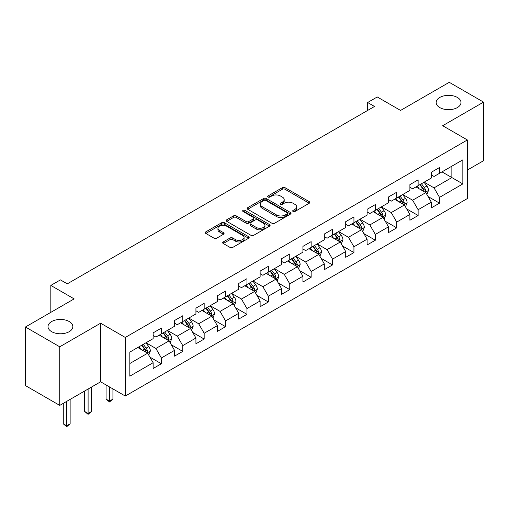 <?xml version="1.0" encoding="UTF-8"?>
<svg xmlns="http://www.w3.org/2000/svg" width="509" height="509" viewBox="0 0 509 509"><rect width="100%" height="100%" fill="white"/><g stroke="black" fill="none" stroke-linecap="round" stroke-linejoin="round"><path stroke-width="0.76" d="M293.082 211.489A1.33 0.77 0 0 0 294.966 211.489L309.268 203.231A1.902 1.101 0 0 0 309.828 202.455A1.902 1.101 0 0 0 309.268 201.679L285.034 187.687A1.902 1.101 0 0 0 282.342 187.687L268.039 195.946A1.33 0.77 0 0 0 267.651 196.493A1.33 0.77 0 0 0 268.039 197.034A1.33 0.77 0 0 0 269.923 197.034L271.774 195.965A6.095 3.518 0 0 1 280.389 195.965L282.412 197.129A6.095 3.518 0 0 1 284.194 199.617A6.095 3.518 0 0 1 282.412 202.105L280.561 203.174A1.33 0.77 0 0 0 280.166 203.721A1.33 0.77 0 0 0 280.561 204.262A1.33 0.77 0 0 0 282.444 204.262L284.296 203.193A6.095 3.518 0 0 1 292.91 203.193L294.927 204.363A6.095 3.518 0 0 1 296.715 206.845A6.095 3.518 0 0 1 294.927 209.333L293.082 210.402A1.33 0.77 0 0 0 292.688 210.949A1.33 0.77 0 0 0 293.082 211.489L293.082 210.402M69.205 321.535A12.413 7.164 0 0 0 55.672 319.983A12.413 7.164 0 0 0 48.011 326.606A12.413 7.164 0 0 0 51.644 331.671A12.413 7.164 0 0 0 65.177 333.23A12.413 7.164 0 0 0 72.838 326.606A12.413 7.164 0 0 0 69.205 321.535M457.356 97.442A12.413 7.164 0 0 0 443.823 95.889A12.413 7.164 0 0 0 436.162 102.506A12.413 7.164 0 0 0 439.795 107.577A12.413 7.164 0 0 0 453.328 109.13A12.413 7.164 0 0 0 460.989 102.506A12.413 7.164 0 0 0 457.356 97.442M223.241 241.94A1.902 1.101 0 0 0 222.681 242.717A1.902 1.101 0 0 0 223.241 243.493L230.043 247.419A1.902 1.101 0 0 0 232.734 247.419L248.621 238.25A1.902 1.101 0 0 0 249.175 237.474A1.902 1.101 0 0 0 248.621 236.698L224.386 222.707A1.902 1.101 0 0 0 221.695 222.707L205.808 231.875A1.902 1.101 0 0 0 205.248 232.651A1.902 1.101 0 0 0 205.808 233.427L214.022 238.174A1.902 1.101 0 0 0 216.713 238.174L223.508 234.248A1.902 1.101 0 0 0 224.068 233.472A1.902 1.101 0 0 0 223.508 232.689L219.436 230.342A5.09 2.939 0 0 1 217.947 228.261A5.09 2.939 0 0 1 221.091 225.544A5.09 2.939 0 0 1 226.639 226.181L242.596 235.393A5.09 2.939 0 0 1 244.085 237.474A5.09 2.939 0 0 1 240.942 240.191A5.09 2.939 0 0 1 235.393 239.554L232.734 238.015A1.902 1.101 0 0 0 230.043 238.015L223.241 241.94L223.241 243.493M467.364 170.057L483.55 160.71L483.55 102.112L449.262 82.318L400.57 110.428L377.252 96.965L367.651 102.506L374.509 106.47L67.283 283.844L60.425 279.886L50.824 285.428L50.824 312.354M59.738 346.801L59.738 405.399L100.61 381.801L100.61 323.202L59.738 346.801L25.45 327.001L74.142 298.891L50.824 285.428M100.61 323.202L125.297 337.454L467.364 139.962L467.364 198.561L125.297 396.053L125.297 337.454M483.55 102.112L442.677 125.71L467.364 139.962M271.908 223.247A1.902 1.101 0 0 0 274.599 223.247L290.486 214.079A1.902 1.101 0 0 0 291.046 213.296A1.902 1.101 0 0 0 290.486 212.52L266.258 198.529A1.902 1.101 0 0 0 263.56 198.529L247.673 207.704A1.902 1.101 0 0 0 247.119 208.48A1.902 1.101 0 0 0 247.673 209.256L271.908 223.247M243.563 211.782A1.33 0.77 0 0 1 244.918 211.967L244.918 210.382L269.554 224.609A1.902 1.101 0 0 1 270.114 225.385A1.902 1.101 0 0 1 269.554 226.161L253.667 235.336A1.902 1.101 0 0 1 250.975 235.336L226.74 221.345L226.74 219.793A1.902 1.101 0 0 0 226.187 220.569A1.902 1.101 0 0 0 226.74 221.345M226.74 219.793L233.542 215.867A1.902 1.101 0 0 1 236.233 215.867L246.063 221.536A1.902 1.101 0 0 0 248.755 221.536L253.266 218.934A1.902 1.101 0 0 0 253.819 218.157A1.902 1.101 0 0 0 253.266 217.381L243.028 211.47A1.33 0.77 0 0 1 242.64 210.93A1.33 0.77 0 0 1 243.461 210.217A1.33 0.77 0 0 1 244.918 210.382M59.738 405.399L25.45 385.599L25.45 327.001M149.92 357.133L161.372 363.744L161.372 357.967L174.536 350.364L174.536 356.141L182.769 351.395L182.769 345.611L195.933 338.008L195.933 343.791L204.166 339.039L204.166 333.255L217.33 325.658L217.33 331.435L225.557 326.683L225.557 320.905L238.727 313.302L238.727 319.086L246.954 314.333L246.954 308.549L260.124 300.953L260.124 306.73L268.351 301.977L268.351 296.2L281.522 288.597L281.522 294.38L289.748 289.627L289.748 283.844L302.919 276.247L302.919 282.024L311.145 277.271L311.145 271.494L324.309 263.891L324.309 269.675L332.542 264.922L332.542 259.138L345.706 251.535L345.706 257.319L353.94 252.566L353.94 246.789L367.104 239.185L367.104 244.963L375.337 240.216L375.337 234.433L388.501 226.829L388.501 232.613L396.727 227.86L396.727 222.083L409.898 214.48L409.898 220.257L418.124 215.511L418.124 209.727L431.295 202.124L431.295 207.907L439.521 203.155L439.521 197.377L462.84 183.914L462.84 159.839L451.865 166.176L451.865 177.577L462.84 183.914M161.372 363.744L153.139 368.497L153.139 362.713L129.827 376.176L129.827 352.101L153.139 338.644L153.139 332.861L161.372 328.108L161.372 333.891L174.536 326.288L174.536 320.511L182.769 315.758L182.769 321.535L195.933 313.938L195.933 308.155L204.166 303.402L204.166 309.186L217.33 301.582L217.33 295.805L225.557 291.053L225.557 296.83L238.727 289.233L238.727 283.449L246.954 278.697L246.954 284.48L260.124 276.877L260.124 271.093L268.351 266.347L268.351 272.124L281.522 264.521L281.522 258.744L289.748 253.991L289.748 259.775L302.919 252.171L302.919 246.388L311.145 241.641L311.145 247.419L324.309 239.815L324.309 234.038L332.542 229.285L332.542 235.069L345.706 227.466L345.706 221.682L353.94 216.936L353.94 222.713L367.104 215.11L367.104 209.333L375.337 204.58L375.337 210.363L388.501 202.76L388.501 196.977L396.727 192.23L396.727 198.007L409.898 190.404L409.898 184.627L418.124 179.874L418.124 185.658L431.295 178.055L431.295 172.271L439.521 167.518L439.521 173.302L462.84 159.839M159.177 335.157L169.052 340.858L155.888 348.461L146.007 342.761M153.139 335.476L155.888 337.06L161.372 333.891M155.888 348.461L161.372 357.967M169.052 340.858L174.536 350.364M180.574 322.808L190.449 328.509L177.278 336.105L167.404 330.405M174.536 323.12L177.278 324.704L182.769 321.535M177.278 336.105L182.769 345.611M190.449 328.509L195.933 338.008M201.971 310.452L211.846 316.153L198.675 323.756L188.801 318.055M195.933 310.77L198.675 312.354L204.166 309.186M198.675 323.756L204.166 333.255M211.846 316.153L217.33 325.658M223.368 298.102L233.243 303.803L220.073 311.4L210.198 305.699M217.33 298.414L220.073 299.998L225.557 296.83M220.073 311.4L225.557 320.905M233.243 303.803L238.727 313.302M244.759 285.746L254.64 291.447L241.47 299.05L231.595 293.349M238.727 286.064L241.47 287.649L246.954 284.48M241.47 299.05L246.954 308.549M254.64 291.447L260.124 300.953M266.156 273.39L276.031 279.097L262.867 286.694L252.992 280.993M260.124 273.708L262.867 275.293L268.351 272.124M262.867 286.694L268.351 296.2M276.031 279.097L281.522 288.597M287.553 261.041L297.428 266.741L284.264 274.345L274.389 268.644M281.522 261.359L284.264 262.943L289.748 259.775M284.264 274.345L289.748 283.844M297.428 266.741L302.919 276.247M308.95 248.685L318.825 254.385L305.661 261.989L295.786 256.288M302.919 249.003L305.661 250.587L311.145 247.419M305.661 261.989L311.145 271.494M318.825 254.385L324.309 263.891M330.347 236.335L340.222 242.036L327.058 249.639L317.177 243.938M324.309 236.653L327.058 238.237L332.542 235.069M327.058 249.639L332.542 259.138M340.222 242.036L345.706 251.535M351.744 223.979L361.619 229.68L348.449 237.283L338.574 231.582M345.706 224.297L348.449 225.881L353.94 222.713M348.449 237.283L353.94 246.789M361.619 229.68L367.104 239.185M373.142 211.629L383.016 217.33L369.846 224.933L359.971 219.233M367.104 211.948L369.846 213.526L375.337 210.363M369.846 224.933L375.337 234.433M383.016 217.33L388.501 226.829M394.539 199.273L404.413 204.974L391.243 212.577L381.368 206.877M388.501 199.592L391.243 201.176L396.727 198.007M391.243 212.577L396.727 222.083M404.413 204.974L409.898 214.48M415.929 186.924L425.81 192.625L412.64 200.228L402.765 194.521M409.898 187.236L412.64 188.82L418.124 185.658M412.64 200.228L418.124 209.727M425.81 192.625L431.295 202.124M441.99 171.877L451.865 177.577L434.037 187.872L424.162 182.171M431.295 174.886L434.037 176.47L439.521 173.302M434.037 187.872L439.521 197.377M100.61 381.801L125.297 396.053M367.651 102.506L367.651 110.428M129.827 363.509L147.655 353.214L137.78 347.513M147.655 353.214L153.139 362.713M428.069 196.544L439.521 203.155M406.672 208.894L418.124 215.511M385.281 221.25L396.727 227.86M363.884 233.606L375.337 240.216M342.487 245.955L353.94 252.566M321.09 258.311L332.542 264.922M299.693 270.661L311.145 277.271M278.296 283.017L289.748 289.627M256.899 295.366L268.351 301.977M235.502 307.722L246.954 314.333M214.111 320.072L225.557 326.683M192.714 332.428L204.166 339.039M171.317 344.778L182.769 351.395M293.61 211.68L294.927 210.917A6.095 3.518 0 0 0 296.715 208.429L296.715 206.845M284.194 199.617L284.194 201.201A6.095 3.518 0 0 1 282.412 203.689L281.089 204.453M309.243 203.25L285.034 189.272A1.902 1.101 0 0 0 282.342 189.272L268.574 197.225M290.461 214.092L266.258 200.113A1.902 1.101 0 0 0 263.56 200.113L247.698 209.269M287.121 213.844A1.33 0.77 0 0 0 287.515 213.296A1.33 0.77 0 0 0 287.121 212.756L265.851 200.476A1.33 0.77 0 0 0 263.967 200.476L262.014 201.602A6.095 3.518 0 0 0 260.233 204.09A6.095 3.518 0 0 0 262.014 206.578L276.552 214.97A6.095 3.518 0 0 0 285.167 214.97L287.121 213.844L287.121 215.428A1.33 0.77 0 0 0 287.515 214.881L287.515 213.296M260.233 204.09L260.233 205.674A6.095 3.518 0 0 0 262.014 208.162L262.014 206.578M287.121 215.428L285.167 216.554A6.095 3.518 0 0 1 276.552 216.554L262.014 208.162M226.766 221.358L233.542 217.445L233.542 215.867M253.819 218.157L253.819 219.742A1.902 1.101 0 0 1 253.266 220.518L248.755 223.12A1.902 1.101 0 0 1 246.063 223.12L236.233 217.445A1.902 1.101 0 0 0 233.542 217.445M244.918 211.967L269.528 226.181M256.256 227.428A5.09 2.939 0 0 0 261.811 228.064A5.09 2.939 0 0 0 264.954 225.347A5.09 2.939 0 0 0 263.458 223.266L257.84 220.022A1.902 1.101 0 0 0 255.149 220.022L250.638 222.624A1.902 1.101 0 0 0 250.078 223.406A1.902 1.101 0 0 0 250.638 224.183L256.256 227.428L256.256 229.012A5.09 2.939 0 0 0 261.811 229.648A5.09 2.939 0 0 0 264.954 226.931L264.954 225.347M250.078 223.406L250.078 224.984A1.902 1.101 0 0 0 250.638 225.767L250.638 224.183M256.256 229.012L250.638 225.767M244.085 237.474L244.085 239.058A5.09 2.939 0 0 1 240.942 241.775A5.09 2.939 0 0 1 235.393 241.132L232.734 239.599A1.902 1.101 0 0 0 230.043 239.599L223.266 243.512M217.947 228.261L217.947 229.845A5.09 2.939 0 0 0 219.436 231.926L219.436 230.342M223.483 234.261L219.436 231.926M248.596 238.263L224.386 224.291A1.902 1.101 0 0 0 221.695 224.291L205.833 233.446M426.892 194.502L428.521 190.391A5.141 2.965 -120 0 0 426.879 186.014L424.054 182.235M419.117 188.763L417.195 186.192M425.015 192.167L425.747 190.608A5.141 2.965 -120 0 0 424.277 187.516L421.446 183.736M420.16 184.481L423.297 188.674A2.621 1.514 60 0 1 423.774 189.469L425.747 190.608M419.798 184.691L422.629 188.47A5.141 2.965 60 0 1 424.099 191.562M405.495 206.851L407.124 202.741A5.141 2.965 -120 0 0 405.488 198.364L402.657 194.584M397.72 201.112L395.798 198.548M403.618 204.516L404.35 202.964A5.141 2.965 -120 0 0 402.88 199.872L400.049 196.092M398.763 196.837L401.9 201.03A2.621 1.514 60 0 1 402.377 201.825L404.35 202.964M398.401 197.04L401.232 200.82A5.141 2.965 60 0 1 402.708 203.912M384.098 219.207L385.733 215.097A5.141 2.965 -120 0 0 384.091 210.72L381.26 206.94M376.323 213.468L374.401 210.898M382.221 216.872L382.953 215.313A5.141 2.965 -120 0 0 381.483 212.221L378.651 208.442M377.366 209.186L380.503 213.379A2.621 1.514 60 0 1 380.98 214.174L382.953 215.313M377.01 209.396L379.835 213.176A5.141 2.965 60 0 1 381.311 216.268M362.701 231.557L364.336 227.447A5.141 2.965 -120 0 0 362.694 223.069L359.863 219.296M354.926 225.818L353.004 223.254M360.824 229.222L361.562 227.669A5.141 2.965 -120 0 0 360.086 224.577L357.254 220.798M355.969 221.542L359.112 225.735A2.621 1.514 60 0 1 359.583 226.53L361.562 227.669M355.613 221.746L358.444 225.525A5.141 2.965 60 0 1 359.914 228.617M341.304 243.913L342.939 239.803A5.141 2.965 -120 0 0 341.297 235.425L338.466 231.646M333.529 238.174L331.607 235.603M339.427 241.578L340.165 240.019A5.141 2.965 -120 0 0 338.689 236.927L335.857 233.154M334.572 233.892L337.715 238.085A2.621 1.514 60 0 1 338.186 238.88L340.165 240.019M334.216 234.102L337.047 237.881A5.141 2.965 60 0 1 338.517 240.973M319.906 256.262L321.542 252.152A5.141 2.965 -120 0 0 319.9 247.781L317.069 244.002M312.138 250.523L310.21 247.959M318.03 253.927L318.768 252.375A5.141 2.965 -120 0 0 317.298 249.283L314.467 245.503M313.175 246.248L316.318 250.441A2.621 1.514 60 0 1 316.795 251.236L318.768 252.375M312.819 246.451L315.65 250.231A5.141 2.965 60 0 1 317.12 253.323M298.516 268.618L300.145 264.508A5.141 2.965 -120 0 0 298.503 260.131L295.672 256.351M290.741 262.879L288.813 260.309M296.632 266.283L297.371 264.725A5.141 2.965 -120 0 0 295.901 261.639L293.069 257.859M291.778 258.597L294.921 262.79A2.621 1.514 60 0 1 295.398 263.586L297.371 264.725M291.422 258.807L294.253 262.587A5.141 2.965 60 0 1 295.723 265.679M277.119 280.974L278.747 276.864A5.141 2.965 -120 0 0 277.106 272.487L274.275 268.707M269.344 275.229L267.422 272.665M275.235 278.633L275.973 277.081A5.141 2.965 -120 0 0 274.504 273.988L271.672 270.209M270.381 270.953L273.524 275.146A2.621 1.514 60 0 1 274.001 275.942L275.973 277.081M270.024 271.157L272.856 274.936A5.141 2.965 60 0 1 274.326 278.029M255.722 293.324L257.35 289.214A5.141 2.965 -120 0 0 255.709 284.836L252.884 281.057M247.947 287.585L246.025 285.015M253.845 290.989L254.576 289.436A5.141 2.965 -120 0 0 253.107 286.344L250.275 282.565M248.99 283.309L252.127 287.496A2.621 1.514 60 0 1 252.604 288.291L254.576 289.436M248.627 283.513L251.459 287.292A5.141 2.965 60 0 1 252.928 290.385M234.325 305.68L235.953 301.57A5.141 2.965 -120 0 0 234.318 297.192L231.487 293.413M226.55 299.935L224.628 297.371M232.448 303.339L233.179 301.786A5.141 2.965 -120 0 0 231.71 298.694L228.878 294.915M227.593 295.659L230.73 299.852A2.621 1.514 60 0 1 231.207 300.647L233.179 301.786M227.23 295.869L230.062 299.642A5.141 2.965 60 0 1 231.538 302.734M212.927 318.03L214.563 313.919A5.141 2.965 -120 0 0 212.921 309.542L210.09 305.763M205.152 312.291L203.231 309.726M211.05 315.695L211.782 314.142A5.141 2.965 -120 0 0 210.312 311.05L207.481 307.271M206.196 308.015L209.333 312.208A2.621 1.514 60 0 1 209.81 313.003L211.782 314.142M205.84 308.219L208.665 311.998A5.141 2.965 60 0 1 210.141 315.09M191.53 330.386L193.166 326.275A5.141 2.965 -120 0 0 191.524 321.898L188.693 318.119M183.755 324.647L181.834 322.076M189.653 328.05L190.391 326.492A5.141 2.965 -120 0 0 188.915 323.4L186.084 319.62M184.799 320.365L187.942 324.557A2.621 1.514 60 0 1 188.413 325.353L190.391 326.492M184.443 320.575L187.274 324.354A5.141 2.965 60 0 1 188.744 327.44M109.499 386.929L109.499 401.105L112.928 399.126L112.928 388.908M112.928 399.126L109.499 401.976L106.069 399.126L106.069 384.95M106.069 399.126L109.499 401.105L109.499 401.976M170.133 342.735L171.768 338.625A5.141 2.965 -120 0 0 170.127 334.248L167.296 330.468M162.358 336.996L160.437 334.432M168.256 340.4L168.994 338.848A5.141 2.965 -120 0 0 167.518 335.755L164.687 331.976M163.402 332.721L166.545 336.913A2.621 1.514 60 0 1 167.016 337.709L168.994 338.848M163.045 332.924L165.877 336.704A5.141 2.965 60 0 1 167.346 339.796M88.102 389.022L88.102 413.461L91.531 411.482L91.531 387.044M91.531 411.482L88.102 414.332L84.672 411.482L84.672 391.001M84.672 411.482L88.102 413.461L88.102 414.332M148.736 355.091L150.371 350.981A5.141 2.965 -120 0 0 148.73 346.604L145.898 342.824M140.968 349.352L139.04 346.782M146.859 352.756L147.597 351.197A5.141 2.965 -120 0 0 146.128 348.105L143.296 344.326M142.005 345.07L145.148 349.263A2.621 1.514 60 0 1 145.625 350.058L147.597 351.197M141.648 345.28L144.48 349.059A5.141 2.965 60 0 1 145.949 352.152M66.704 401.372L66.704 425.81L70.134 423.832L70.134 399.393M70.134 423.832L66.704 426.682L63.275 423.832L63.275 403.351M63.275 423.832L66.704 425.81L66.704 426.682M294.927 210.917L294.927 209.333M280.561 204.262L280.561 203.174M282.412 203.689L282.412 202.105M268.039 197.034L268.039 195.946M282.342 189.272L282.342 187.687M285.034 189.272L285.034 187.687M309.268 203.231L309.268 201.679M247.673 209.256L247.673 207.704M263.56 200.113L263.56 198.529M266.258 200.113L266.258 198.529M290.486 214.079L290.486 212.52M276.552 216.554L276.552 214.97M285.167 216.554L285.167 214.97M236.233 217.445L236.233 215.867M246.063 223.12L246.063 221.536M248.755 223.12L248.755 221.536M253.266 220.518L253.266 218.934M269.554 226.161L269.554 224.609M230.043 239.599L230.043 238.015M232.734 239.599L232.734 238.015M235.393 241.132L235.393 239.554M223.508 234.248L223.508 232.689M205.808 233.427L205.808 231.875M221.695 224.291L221.695 222.707M224.386 224.291L224.386 222.707M248.621 238.25L248.621 236.698M425.301 192.332L428.489 190.487M424.277 187.516L426.879 186.014M420.619 189.628L422.629 188.47M403.904 204.682L407.092 202.843M402.88 199.872L405.488 198.364M399.221 201.984L401.232 200.82M382.507 217.038L385.695 215.192M381.483 212.221L384.091 210.72M377.831 214.334L379.835 213.176M361.11 229.387L364.298 227.548M360.086 224.577L362.694 223.069M356.434 226.69L358.444 225.525M339.713 241.743L342.901 239.904M338.689 236.927L341.297 235.425M335.037 239.039L337.047 237.881M318.316 254.093L321.51 252.254M317.298 249.283L319.9 247.781M313.639 251.395L315.65 250.231M296.925 266.449L300.113 264.61M295.901 261.639L298.503 260.131M292.242 263.745L294.253 262.587M275.528 278.805L278.716 276.96M274.504 273.988L277.106 272.487M270.845 276.101L272.856 274.936M254.131 291.154L257.319 289.316M253.107 286.344L255.709 284.836M249.448 288.45L251.459 287.292M232.734 303.51L235.922 301.665M231.71 298.694L234.318 297.192M228.051 300.806L230.062 299.642M211.337 315.86L214.524 314.021M210.312 311.05L212.921 309.542M206.66 313.156L208.665 311.998M189.94 328.216L193.127 326.371M188.915 323.4L191.524 321.898M185.263 325.512L187.274 324.354M168.543 340.566L171.73 338.727M167.518 335.755L170.127 334.248M163.866 337.868L165.877 336.704M147.146 352.922L150.34 351.076M146.128 348.105L148.73 346.604M142.469 350.217L144.48 349.059"/></g></svg>
